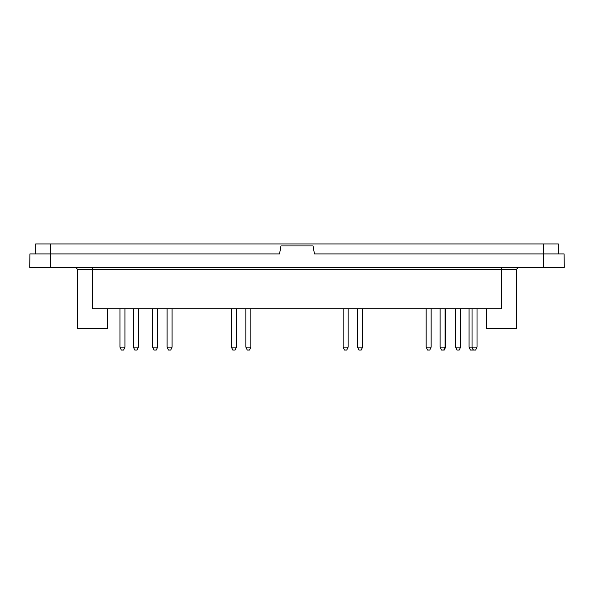 <?xml version="1.0" encoding="UTF-8"?>
<svg xmlns="http://www.w3.org/2000/svg" width="594" height="594" viewBox="0 0 594 594"><rect width="100%" height="100%" fill="white"/><g stroke="black" fill="none" stroke-linecap="round" stroke-linejoin="round"><path stroke-width="0.89" d="M440.124 308.769L440.124 347.119L441.498 350.059L444.238 350.059L445.611 347.119L445.611 308.769L445.611 347.119L445.114 347.119L445.114 308.769M440.124 347.119L445.114 347.119L443.74 350.059M429.774 350.059L431.147 347.119L429.774 350.059L427.531 350.059L426.165 347.119L426.165 308.769L426.165 347.119L431.147 347.119L431.147 308.769M455.583 347.119L456.957 350.059L459.199 350.059L460.573 347.119L460.573 308.769L460.573 347.119L460.573 308.769L460.573 347.119L455.583 347.119L455.583 308.769M472.044 308.769L472.044 347.119L477.027 347.119L475.66 350.059L473.411 350.059L472.044 347.119L469.052 347.119L470.418 350.059L472.668 350.059L473.039 349.257M138.417 347.119L133.427 347.119L134.801 350.059L137.043 350.059L138.417 347.119L138.417 308.769M124.948 347.119L119.966 347.119L121.332 350.059L123.582 350.059L124.948 347.119L124.948 308.769M245.886 308.769L245.886 347.119L247.253 350.059L249.502 350.059L250.868 347.119L250.868 308.769M245.886 347.119L250.868 347.119M231.422 308.769L231.422 347.119L232.796 350.059L235.038 350.059L236.412 347.119L236.412 308.769M231.422 347.119L236.412 347.119M362.578 347.119L357.588 347.119L358.962 350.059L361.204 350.059L362.578 347.119L362.578 308.769M152.628 308.769L152.628 347.119L154.002 350.059L156.244 350.059L157.618 347.119L157.618 308.769M152.628 347.119L157.618 347.119M172.074 347.119L167.092 347.119L168.458 350.059L170.708 350.059L172.074 347.119L172.074 308.769M348.114 347.119L343.132 347.119L344.498 350.059L346.748 350.059L348.114 347.119L348.114 308.769M343.132 347.119L343.132 308.769M543.354 267.374L564.3 267.374L564.062 253.913L314.456 253.913L313.045 245.931L280.955 245.931L279.544 253.913L29.938 253.913L29.7 267.374L543.354 267.374L543.354 243.941L35.685 243.941L35.685 253.913M92.538 267.374L92.538 269.372L77.576 269.372L77.576 328.72L107.499 328.72L107.499 308.769M501.462 267.374L501.462 269.372L516.424 269.372L516.424 328.72L486.501 328.72L486.501 308.769M501.462 308.769L92.538 308.769L92.538 269.372L501.462 269.372L501.462 308.769M558.315 253.913L558.315 243.941L543.354 243.941M50.646 243.941L50.646 267.374M427.531 350.059L426.165 347.119M469.052 347.119L469.052 308.769M477.027 347.119L477.027 308.769M133.427 347.119L133.427 308.769M119.966 347.119L119.966 308.769M357.588 347.119L357.588 308.769M167.092 347.119L167.092 308.769M77.576 269.372L75.579 267.374L77.576 269.372M516.424 269.372L518.421 267.374L516.424 269.372"/></g></svg>
